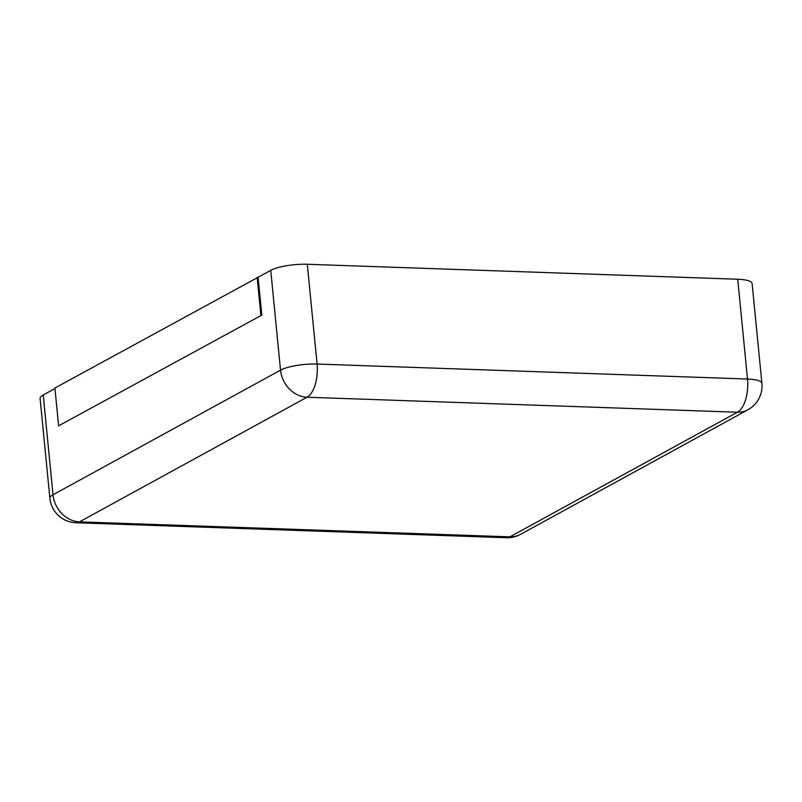<?xml version="1.0" encoding="UTF-8"?>
<svg xmlns="http://www.w3.org/2000/svg" width="802" height="802" viewBox="0 0 802 802"><rect width="100%" height="100%" fill="white"/><g stroke="black" fill="none" stroke-linecap="round" stroke-linejoin="round"><path stroke-width="1.2" d="M761.9 383.306L752.116 283.517A27.168 6.476 174.4 0 0 737.72 279.246L307.296 264.269L317.081 364.048A27.168 6.476 174.4 0 0 280.53 370.143L53.012 494.774A27.168 6.476 174.4 0 0 49.884 498.253A27.168 27.168 0 0 0 75.979 522.754L506.403 537.731A27.168 27.168 0 0 0 520.398 534.413L747.915 409.782A27.168 27.168 0 0 0 761.9 383.306A27.168 6.476 174.4 0 0 747.504 379.035L317.081 364.048A27.168 12.872 -88 0 1 307.016 397.231L79.498 521.861L509.922 536.839A27.168 23.027 61.3 0 0 520.398 534.413M258.104 277.281L54.907 388.028L58.616 425.842L261.813 315.096L258.104 277.281L270.745 270.354A27.168 6.476 -5.6 0 1 307.296 264.269M54.967 388.559L43.228 394.985A27.168 6.476 174.4 0 0 40.1 398.464L49.884 498.253M261.813 315.096L58.616 425.842M257.141 277.241L260.85 315.056M506.403 537.731A27.168 12.872 92 0 0 509.922 536.839L737.439 412.218A27.168 23.027 61.3 0 0 747.915 409.782M737.72 279.246L747.504 379.035A27.168 12.872 -88 0 1 737.439 412.218L307.016 397.231A27.168 23.027 -118.7 0 1 280.53 370.143L270.745 270.354M43.228 394.985L53.012 494.774A27.168 23.027 -118.7 0 0 79.498 521.861A27.168 12.872 92 0 1 75.979 522.754"/></g></svg>
